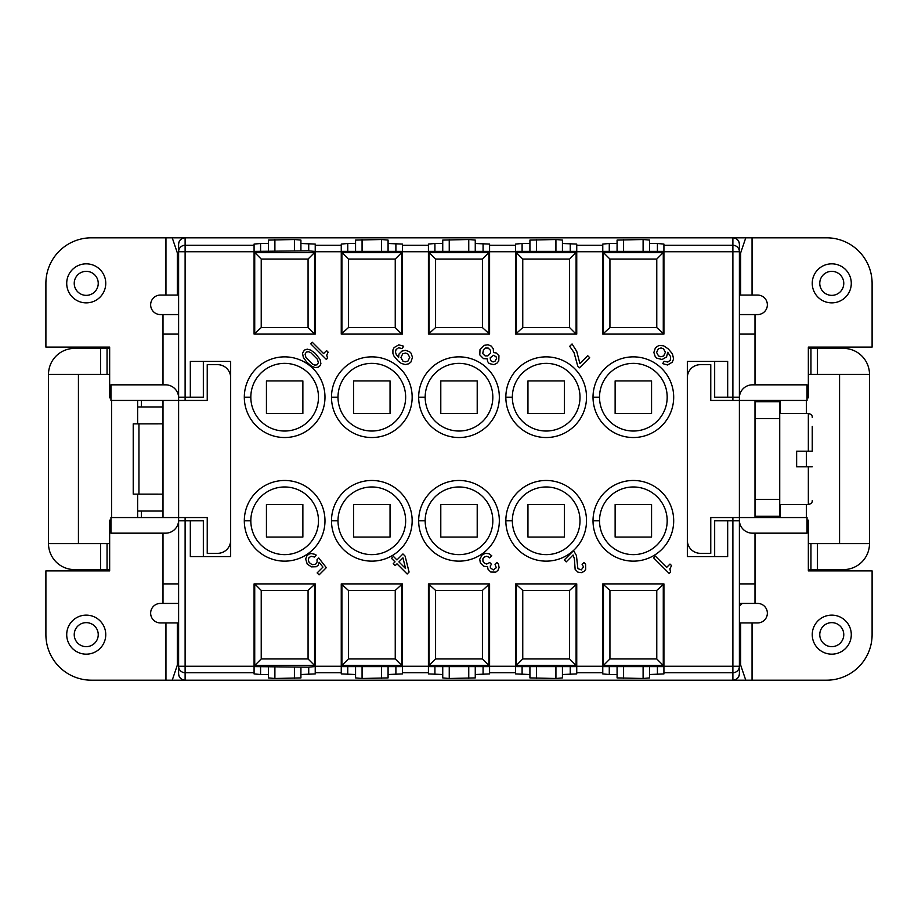 <?xml version="1.0" encoding="UTF-8"?>
<svg xmlns="http://www.w3.org/2000/svg" width="918" height="918" viewBox="0 0 918 918"><rect width="100%" height="100%" fill="white"/><g stroke="black" fill="none" stroke-linecap="round" stroke-linejoin="round"><path stroke-width="1.38" d="M687.341 540.323A13.013 13.013 0 0 0 700.354 553.324L710.761 553.324L710.761 517.545L739.392 517.545L739.392 603.424L754.998 603.424L754.998 533.163M739.392 520.15A13.013 13.013 0 0 0 752.404 533.163L807.048 533.163L807.048 517.545L739.392 517.545L739.392 400.455L710.761 400.455L710.761 364.675L700.354 364.675A13.013 13.013 0 0 0 687.341 377.677M807.048 397.85L808.345 397.85L808.345 347.107L872.1 347.107L872.1 283.352A45.544 45.544 0 0 0 826.556 237.808L732.885 237.808L732.885 245.267L663.921 245.267L663.921 244.073L657.414 243.499L657.414 250.832M739.392 622.943L752.049 622.943L752.049 680.192L826.556 680.192A45.544 45.544 0 0 0 872.1 634.648L872.1 570.893L808.345 570.893L808.345 520.15L807.048 520.15M739.392 252.771L740.688 252.806L740.688 295.057L739.392 295.057M752.049 237.808L752.049 295.057L740.688 295.057M752.049 295.057L757.602 295.057A9.754 9.754 0 0 1 767.356 304.822A9.754 9.754 0 0 1 757.602 314.576A9.754 9.754 0 0 0 767.356 304.822A9.754 9.754 0 0 0 757.602 295.057M754.998 517.545L754.998 400.455L807.048 400.455L807.048 384.837L752.404 384.837A13.013 13.013 0 0 0 739.392 397.85M752.049 680.192L732.885 680.192C736.844 679.79 739.013 677.622 739.392 673.651L739.392 673.686A6.506 6.506 0 0 1 732.885 680.192L185.115 680.192L185.115 672.733L254.079 672.733L254.079 673.927L260.586 674.5L260.586 667.168M739.392 335.391L739.392 244.314A6.506 6.506 0 0 0 732.885 237.808A6.506 6.506 0 0 1 739.392 244.314L739.392 400.455L754.998 400.455M739.392 665.229L740.688 665.194L740.688 622.943M754.998 384.837L754.998 314.576L757.602 314.576M752.049 622.943L757.602 622.943A9.754 9.754 0 0 0 767.356 613.178A9.754 9.754 0 0 0 757.602 603.424L754.998 603.424M740.688 252.806L745.772 237.808M745.772 680.192L740.688 665.194M739.392 314.576L754.998 314.576M780.369 413.456L780.369 406.961L779.726 406.961M780.369 517.545L780.369 504.544M806.394 400.455L806.394 413.456M806.394 451.197L806.394 466.803M806.394 504.544L806.394 517.545M851.284 634.648A19.519 19.519 0 0 1 831.765 654.167A19.519 19.519 0 0 1 812.246 634.648A19.519 19.519 0 0 1 831.765 615.129A19.519 19.519 0 0 1 851.284 634.648M843.768 634.648A12.003 12.003 0 0 1 831.765 646.651A12.003 12.003 0 0 1 819.763 634.648A12.003 12.003 0 0 1 831.765 622.645A12.003 12.003 0 0 1 843.768 634.648M851.284 283.352A19.519 19.519 0 0 1 831.765 302.871A19.519 19.519 0 0 1 812.246 283.352A19.519 19.519 0 0 1 831.765 263.833A19.519 19.519 0 0 1 851.284 283.352M843.768 283.352A12.003 12.003 0 0 1 831.765 295.355A12.003 12.003 0 0 1 819.763 283.352A12.003 12.003 0 0 1 831.765 271.349A12.003 12.003 0 0 1 843.768 283.352M754.998 418.665L779.726 418.665L779.726 401.751L754.998 401.751M779.726 418.665L779.726 516.249L754.998 516.249M779.726 504.544L808.345 504.544C811.11 503.867 812.419 502.571 812.246 500.631M779.726 413.456L808.345 413.456L808.345 451.197L796.64 451.197L796.64 466.803L808.345 466.803L808.345 504.544M812.246 466.803L808.345 466.803M808.345 451.197L812.246 451.197L812.246 426.468M796.64 451.197L796.64 466.803M779.726 499.335L754.998 499.335M109.655 569.596L74.519 569.596A26.025 26.025 0 0 1 48.505 543.571L109.655 543.571M163.002 511.039L137.631 511.039L137.631 517.545M141.383 511.039L141.383 517.545M739.392 603.424L739.392 606.11A58.545 58.545 0 0 0 742.295 603.424M107.05 569.596L107.05 543.571M808.345 543.571L869.495 543.571A26.025 26.025 0 0 1 843.481 569.596L817.456 569.596L817.456 543.571M776.617 517.545L776.617 516.249M779.726 511.039L780.369 511.039M808.345 569.596L817.456 569.596M163.002 406.961L137.631 406.961L137.631 423.875M141.383 400.455L141.383 406.961M109.655 348.404L74.519 348.404A26.025 26.025 0 0 0 48.505 374.429L107.05 374.429L107.05 348.404M109.655 374.429L107.05 374.429M78.432 374.429L78.432 543.571M203.337 556.583L203.337 520.804L178.608 520.804L178.608 673.686A6.506 6.506 0 0 0 185.115 680.192A6.506 6.506 0 0 1 178.608 673.686L178.608 666.261A6.506 6.483 -0 0 0 185.115 672.733L185.115 666.261L254.079 666.261L254.079 583.905L254.722 583.905L254.722 666.606L308.069 667.179L314.576 666.606L314.576 665.47L308.069 658.94L261.228 658.94L254.722 665.47M300.92 250.821L300.92 243.499L315.23 244.073L315.23 334.095L314.576 334.095L314.576 251.394L308.069 250.821L254.722 251.394L254.722 334.095L314.576 334.095L308.069 327.588L261.228 327.588L254.079 334.095L254.079 251.739L178.608 251.739L178.608 244.314L178.608 400.455L110.952 400.455L110.952 384.837L165.596 384.837A13.013 13.013 0 0 1 178.608 397.85M178.608 295.057L165.951 295.057L165.951 237.808L185.115 237.808A6.506 6.506 0 0 0 178.608 244.314A6.506 6.506 0 0 1 185.115 237.808L732.885 237.808C736.844 238.21 739.013 240.378 739.392 244.349M739.392 606.11L739.392 673.686A6.506 6.506 0 0 1 732.885 680.192L732.885 672.733L663.921 672.733L663.921 583.905L656.772 590.412L609.931 590.412L602.77 583.905L602.77 666.261L576.745 666.261L576.745 583.905L569.596 590.412L522.755 590.412L515.595 583.905L515.595 666.261L489.581 666.261L489.581 583.905L482.42 590.412L435.58 590.412L428.419 583.905L428.419 666.261L402.405 666.261L402.405 583.905L395.245 590.412L348.404 590.412L341.255 583.905L341.255 666.261L315.23 666.261L315.23 583.905L308.069 590.412L261.228 590.412L254.722 583.905L314.576 583.905L314.576 665.47M178.608 520.804L178.608 517.545L207.238 517.545L207.238 553.324L217.646 553.324A13.013 13.013 0 0 0 230.659 540.323M48.505 543.571L48.505 374.429M137.631 400.455L137.631 406.961M776.617 401.751L776.617 400.455M780.369 406.961L780.369 400.455M869.495 374.429L817.456 374.429L817.456 348.404L843.481 348.404A26.025 26.025 0 0 1 869.495 374.429L869.495 543.571M808.345 374.429L817.456 374.429M839.568 543.571L839.568 374.429M810.95 569.596L810.95 543.571M810.95 374.429L810.95 348.404L817.456 348.404M810.95 348.404L808.345 348.404M178.608 251.739A6.506 6.483 0 0 1 185.115 245.267L185.115 237.808C181.156 238.21 178.987 240.378 178.608 244.349M178.608 673.651C178.987 677.622 181.156 679.79 185.115 680.192L165.951 680.192L165.951 622.943L178.608 622.943M739.392 582.609L739.392 673.651M714.663 361.417L714.663 397.196L727.676 397.196L727.676 361.417L687.341 361.417L687.341 556.583L727.676 556.583L727.676 520.804L714.663 520.804L714.663 556.583M739.392 520.804L727.676 520.804M739.392 397.196L727.676 397.196M609.277 250.832L609.277 243.499L602.77 244.073L602.77 334.095L609.931 327.588L656.772 327.588L663.921 334.095L663.921 251.739L732.885 251.739L732.885 245.267A6.506 6.483 180 0 1 739.392 251.739L732.885 251.739L732.885 400.455M663.921 251.739L663.921 245.267M663.921 270.34L663.278 270.34M603.424 270.34L602.77 270.34M617.08 250.821L617.08 243.499L609.277 243.499M643.105 250.821L643.105 239.518L617.08 240.091L617.08 243.499M555.929 250.821L555.929 239.518L562.436 240.091L562.436 243.499L576.745 244.073L576.745 334.095L576.102 334.095L576.102 251.394L516.249 251.394L516.272 252.576L522.755 259.06L569.596 259.06L576.102 252.53M522.101 250.832L522.101 243.499L515.595 244.073L515.595 334.095L522.755 327.588L569.596 327.588L576.102 334.095L516.249 334.095L516.249 252.53M434.925 250.832L434.925 243.499L428.419 244.073L428.419 334.095L435.58 327.588L482.42 327.588L489.581 334.095L489.581 251.739L515.595 251.739M388.084 250.821L388.084 243.499L402.405 244.073L402.405 334.095L401.751 334.095L401.751 251.394L341.898 251.394L341.921 252.576L348.404 259.06L395.245 259.06L401.751 252.53M347.761 250.832L347.761 243.499L341.255 244.073L341.255 334.095L348.404 327.588L395.245 327.588L401.751 334.095L341.898 334.095L341.898 252.53M260.586 250.832L260.586 243.499L254.079 244.073L254.079 245.267L185.115 245.267L185.115 397.196L203.337 397.196L203.337 361.417M190.324 397.196L190.324 361.417L230.659 361.417L230.659 556.583L190.324 556.583L190.324 520.804M412.159 520.804A40.335 40.335 0 0 1 371.824 561.139A40.335 40.335 0 0 1 331.49 520.804A40.335 40.335 0 0 1 371.824 480.47A40.335 40.335 0 0 1 412.159 520.804M499.335 520.804A40.335 40.335 0 0 1 459 561.139A40.335 40.335 0 0 1 418.665 520.804A40.335 40.335 0 0 1 459 480.47A40.335 40.335 0 0 1 499.335 520.804M324.983 520.804A40.335 40.335 0 0 1 284.649 561.139A40.335 40.335 0 0 1 244.314 520.804A40.335 40.335 0 0 1 284.649 480.47A40.335 40.335 0 0 1 324.983 520.804M412.159 397.196A40.335 40.335 0 0 1 371.824 437.53A40.335 40.335 0 0 1 331.49 397.196A40.335 40.335 0 0 1 371.824 356.861A40.335 40.335 0 0 1 412.159 397.196M673.686 520.804A40.335 40.335 0 0 1 633.351 561.139A40.335 40.335 0 0 1 593.017 520.804A40.335 40.335 0 0 1 633.351 480.47A40.335 40.335 0 0 1 673.686 520.804M499.335 397.196A40.335 40.335 0 0 1 459 437.53A40.335 40.335 0 0 1 418.665 397.196A40.335 40.335 0 0 1 459 356.861A40.335 40.335 0 0 1 499.335 397.196M673.686 397.196A40.335 40.335 0 0 1 633.351 437.53A40.335 40.335 0 0 1 593.017 397.196A40.335 40.335 0 0 1 633.351 356.861A40.335 40.335 0 0 1 673.686 397.196M586.51 397.196A40.335 40.335 0 0 1 546.176 437.53A40.335 40.335 0 0 1 505.841 397.196A40.335 40.335 0 0 1 546.176 356.861A40.335 40.335 0 0 1 586.51 397.196M586.51 520.804A40.335 40.335 0 0 1 546.176 561.139A40.335 40.335 0 0 1 505.841 520.804A40.335 40.335 0 0 1 546.176 480.47A40.335 40.335 0 0 1 586.51 520.804M324.983 397.196A40.335 40.335 0 0 1 284.649 437.53A40.335 40.335 0 0 1 244.314 397.196A40.335 40.335 0 0 1 284.649 356.861A40.335 40.335 0 0 1 324.983 397.196M671.563 565.614L669.991 564.054L666.652 567.404L655.314 556.056L653.547 557.823L669.188 573.463L670.599 572.052L669.876 568.862L671.563 565.614M666.56 356.964L667.73 352.271L670.668 356.769L670.278 360.292L667.73 362.048L664.219 361.267L662.658 363.608L667.535 364.985L672.228 362.243L673.605 358.915L672.424 353.832L668.327 348.943L663.634 345.822L658.94 345.432L655.418 347.773L653.857 352.466L655.222 356.574L656.783 358.135L662.062 359.512L666.56 356.964M579.487 367.82L589.654 357.653L587.704 355.691L579.878 363.517L576.745 351.387L572.063 343.963L569.711 346.304L574.014 352.569L577.732 366.053L579.487 367.82M396.978 563.824L407.144 573.991L409.084 572.052L405.09 556.101L402.945 553.944L396.955 559.934L393.443 556.411L391.504 558.351L395.027 561.862L393.26 563.629L395.222 565.58L396.978 563.824M323.595 353.579L312.258 342.242L310.697 343.802L326.338 359.443L327.588 358.192L326.728 355.151L328.128 352.179L326.567 350.607L323.595 353.579M305.66 558.97L307.22 564.054L311.443 566.876L316.251 566.75L318.213 565.19L319.166 562.275L322.941 567.106L317.135 572.912L319.085 574.863L326.303 567.657L318.753 557.995L316.997 559.75L317.112 561.988L315.574 564.306L312.074 564.685L309.182 562.493L308.322 560.221L308.918 557.662L311.076 556.297L314.633 557.042L316.194 555.08L314.667 554.265L311.11 553.52L308.918 554.139L306.968 555.711L305.66 558.97M493.873 364.687L496.81 363.321L498.761 360.969L498.956 355.691L496.225 352.96L493.482 352.569L493.287 348.851L491.337 346.109L488.009 344.743L484.302 345.329L479.999 349.632L479.804 354.91L483.511 358.628L487.228 358.823L487.619 361.554L489.179 363.517L493.873 364.687M410.908 362.048L412.469 357.354L411.103 353.246L409.543 351.686L405.435 350.32L401.912 351.101L398.986 354.027L398.584 357.55L396.243 354.428L395.463 352.076L396.048 349.54L398.584 347.773L402.107 348.553L403.668 346.212L398.791 344.847L394.097 347.578L392.915 349.93L392.915 353.441L393.902 355.989L397.999 360.877L401.327 363.413L405.24 364.584L408.751 363.803L410.908 362.048M488.892 557.123L489.673 557.903L491.784 555.792L489.087 553.806L485.725 553.256L482.283 554.736L479.747 559.234L480.286 562.596L484.004 566.314L487.538 566.681L488.055 569.309L490.786 572.04L495.789 572.121L497.923 570.376L499.082 567.668L498.531 564.295L496.948 562.367L495.009 564.295L496.305 567.703L493.276 569.952L490.373 567.76L490.281 565.901L491.497 564.295L489.73 562.539L486.666 564.042L484.394 563.182L483.006 561.449L482.868 558.844L484.256 557.065L486.62 556.262L488.892 557.123M310.697 350.068L307.289 349.161L304.432 350.068L302.515 353.155L303.342 357.412L306.623 361.944L311.431 366.133L315.069 367.579L318.156 367.223L320.072 365.708L320.898 363.712L320.072 359.443L315.23 353.35L310.697 350.068M581.232 572.683L583.951 571.524L585.695 569.389L585.615 564.386L584.032 562.447L582.092 564.386L583.527 566.876L581.278 569.906L577.87 568.609L576.447 555.574L573.589 550.605L564.272 559.934L566.222 561.885L573.084 555.023L574.393 558.798L575.138 569.389L577.87 572.132L581.232 572.683M315.23 270.34L314.576 270.34M402.405 270.34L401.751 270.34M341.898 270.34L341.255 270.34M355.564 250.821L355.564 243.499L347.761 243.499M405.653 520.804A33.828 33.828 0 0 1 371.824 554.633A33.828 33.828 0 0 1 337.996 520.804A33.828 33.828 0 0 1 371.824 486.976A33.828 33.828 0 0 1 405.653 520.804M390.047 537.064L390.047 504.544L390.047 537.064L353.614 537.064L353.614 504.544L353.614 537.064M390.047 504.544L353.614 504.544M492.828 520.804A33.828 33.828 0 0 1 459 554.633A33.828 33.828 0 0 1 425.172 520.804A33.828 33.828 0 0 1 459 486.976A33.828 33.828 0 0 1 492.828 520.804M318.477 520.804A33.828 33.828 0 0 1 284.649 554.633A33.828 33.828 0 0 1 250.821 520.804A33.828 33.828 0 0 1 284.649 486.976A33.828 33.828 0 0 1 318.477 520.804M405.653 397.196A33.828 33.828 0 0 1 371.824 431.024A33.828 33.828 0 0 1 337.996 397.196A33.828 33.828 0 0 1 371.824 363.367A33.828 33.828 0 0 1 405.653 397.196M353.614 413.456L390.047 413.456L390.047 380.936L353.614 380.936L353.614 413.456L353.614 380.936M390.047 413.456L390.047 380.936M667.179 520.804A33.828 33.828 0 0 1 633.351 554.633A33.828 33.828 0 0 1 599.523 520.804A33.828 33.828 0 0 1 633.351 486.976A33.828 33.828 0 0 1 667.179 520.804M492.828 397.196A33.828 33.828 0 0 1 459 431.024A33.828 33.828 0 0 1 425.172 397.196A33.828 33.828 0 0 1 459 363.367A33.828 33.828 0 0 1 492.828 397.196M440.789 380.936L440.789 413.456L440.789 380.936L477.211 380.936L477.211 413.456L477.211 380.936M440.789 413.456L477.211 413.456M667.179 397.196A33.828 33.828 0 0 1 633.351 431.024A33.828 33.828 0 0 1 599.523 397.196A33.828 33.828 0 0 1 633.351 363.367A33.828 33.828 0 0 1 667.179 397.196M615.129 413.456L651.562 413.456L651.562 380.936L615.129 380.936L615.129 413.456L615.129 380.936M651.562 413.456L651.562 380.936M580.004 397.196A33.828 33.828 0 0 1 546.176 431.024A33.828 33.828 0 0 1 512.347 397.196A33.828 33.828 0 0 1 546.176 363.367A33.828 33.828 0 0 1 580.004 397.196M580.004 520.804A33.828 33.828 0 0 1 546.176 554.633A33.828 33.828 0 0 1 512.347 520.804A33.828 33.828 0 0 1 546.176 486.976A33.828 33.828 0 0 1 580.004 520.804M318.477 397.196A33.828 33.828 0 0 1 284.649 431.024A33.828 33.828 0 0 1 250.821 397.196A33.828 33.828 0 0 1 284.649 363.367A33.828 33.828 0 0 1 318.477 397.196M185.115 400.455L185.115 397.196L178.608 397.196M602.77 666.261L602.77 672.733L576.745 672.733L576.745 673.927L562.436 674.5L562.436 677.909L555.929 678.482L529.915 677.909L529.915 674.5L515.595 673.927L515.595 666.261M428.419 666.261L428.419 673.927L442.74 674.5L442.74 677.909L449.246 678.482L475.26 677.909L475.26 674.5L489.581 673.927L489.581 666.261M260.586 674.5L268.389 674.5L268.389 677.909L274.895 678.482L300.92 677.909L300.92 674.5L315.23 673.927L315.23 666.261M428.419 672.733L402.405 672.733L402.405 673.927L388.084 674.5L388.084 677.909L362.071 678.482L355.564 677.909L355.564 674.5L341.255 673.927L341.255 666.261M402.405 672.733L402.405 666.261M516.249 647.66L515.595 647.66M576.745 647.66L576.102 647.66M576.745 672.733L576.745 666.261M602.77 672.733L602.77 673.927L609.277 674.5L609.277 667.168M603.424 647.66L602.77 647.66M663.921 647.66L663.278 647.66M663.921 672.733L663.921 673.927L649.611 674.5L649.611 677.909L643.105 678.482L617.08 677.909L617.08 674.5L609.277 674.5M388.084 667.179L388.084 674.5M617.08 674.5L617.08 667.179M649.611 667.179L649.611 674.5M732.885 517.545L732.885 666.261L739.392 666.261A6.506 6.483 180 0 1 732.885 672.733L732.885 666.261L663.921 666.261M562.436 667.179L562.436 674.5M529.915 674.5L529.915 667.179M254.079 666.261L254.079 672.733M254.722 647.66L254.079 647.66M268.389 674.5L268.389 667.179M315.23 647.66L314.576 647.66M300.92 667.179L300.92 674.5M355.564 674.5L355.564 667.179M341.898 647.66L341.255 647.66M402.405 647.66L401.751 647.66M429.073 647.66L428.419 647.66M442.74 674.5L442.74 667.179M489.581 647.66L488.927 647.66M475.26 667.179L475.26 674.5M489.581 270.34L488.927 270.34M429.073 270.34L428.419 270.34M468.754 250.821L468.754 239.518L442.74 240.091L442.74 250.821M434.925 243.499L442.74 243.499M254.079 245.267L254.079 251.739M254.722 270.34L254.079 270.34M294.414 250.821L294.414 239.518L268.389 240.091L268.389 250.821M260.586 243.499L268.389 243.499M294.414 239.518L300.92 240.091L300.92 243.499M381.59 250.821L381.59 239.518L355.564 240.091L355.564 243.499M381.59 239.518L388.084 240.091L388.084 243.499M468.754 239.518L475.26 240.091L475.26 243.499L489.581 244.073L489.581 251.739M522.101 243.499L529.915 243.499L529.915 240.091L555.929 239.518M643.105 239.518L649.611 240.091L649.611 243.499L657.414 243.499M649.611 243.499L649.611 250.821M576.745 270.34L576.102 270.34M562.436 243.499L562.436 250.821M529.915 250.821L529.915 243.499M516.249 270.34L515.595 270.34M475.26 243.499L475.26 250.821M656.588 352.466L658.355 348.748L661.086 347.968L663.439 348.748L665.389 352.271L663.634 355.989L660.891 356.769L658.55 355.989L656.588 352.466M402.956 557.834L405.561 568.529L398.917 561.885L402.956 557.834M490.166 357.848L493.482 355.3L496.03 356.666L496.615 358.433L495.054 361.164L493.092 361.944L490.556 360.579L490.166 357.848M483.511 349.632L485.473 348.071L488.204 348.071L490.556 350.412L490.556 353.155L487.814 355.886L485.083 355.886L482.73 353.545L483.511 349.632M409.738 357.354L407.971 361.072L405.24 361.853L402.887 361.072L400.936 357.55L402.692 353.832L405.435 353.051L407.776 353.832L409.738 357.354M306.394 352.019L308.62 351.743L310.812 352.684L317.456 359.328L318.351 362.736L317.031 364.848L314.794 365.112L312.613 364.182L305.958 357.527L305.063 354.13L306.394 352.019M564.386 380.936L527.953 380.936L527.953 413.456L564.386 413.456L564.386 380.936L564.386 413.456M527.953 380.936L527.953 413.456M651.562 504.544L615.129 504.544L615.129 537.064L651.562 537.064L651.562 504.544L651.562 537.064M615.129 504.544L615.129 537.064M440.789 537.064L477.211 537.064L477.211 504.544L440.789 504.544L440.789 537.064L440.789 504.544M477.211 537.064L477.211 504.544M302.871 537.064L302.871 504.544L302.871 537.064L266.438 537.064L266.438 504.544L266.438 537.064M302.871 504.544L266.438 504.544M564.386 504.544L527.953 504.544L527.953 537.064L564.386 537.064L564.386 504.544L564.386 537.064M527.953 504.544L527.953 537.064M302.871 380.936L266.438 380.936L266.438 413.456L302.871 413.456L302.871 380.936L302.871 413.456M266.438 380.936L266.438 413.456M429.073 252.53L429.073 334.095L488.927 334.095L488.927 251.394L429.073 251.394L429.096 252.576L435.58 259.06L482.42 259.06L488.927 252.53M603.424 252.53L603.424 334.095L663.278 334.095L663.278 251.394L603.424 251.394L603.447 252.576L609.931 259.06L656.772 259.06L663.278 252.53M401.751 665.47L401.751 583.905L341.898 583.905L341.898 666.606L401.751 666.606L401.728 665.424L395.245 658.94L348.404 658.94L341.898 665.47M488.927 665.47L488.927 583.905L429.073 583.905L429.073 666.606L488.927 666.606L488.904 665.424L482.42 658.94L435.58 658.94L429.073 665.47M576.102 665.47L576.102 583.905L516.249 583.905L516.249 666.606L576.102 666.606L576.079 665.424L569.596 658.94L522.755 658.94L516.249 665.47M308.069 327.588L308.069 259.06L314.576 252.53M254.722 252.53L261.228 259.06L308.069 259.06M663.278 665.47L663.278 583.905L603.424 583.905L603.424 666.606L663.278 666.606L663.244 665.424L656.772 658.94L609.931 658.94L603.424 665.47M178.608 314.576L163.002 314.576L163.002 384.837M230.659 377.677A13.013 13.013 0 0 0 217.646 364.675L207.238 364.675L207.238 400.455L178.608 400.455L178.608 517.545L110.952 517.545L110.952 533.163L165.596 533.163A13.013 13.013 0 0 0 178.608 520.15M110.952 520.15L109.655 520.15L109.655 570.893L45.9 570.893L45.9 634.648A45.544 45.544 0 0 0 91.444 680.192L165.951 680.192M165.951 237.808L91.444 237.808A45.544 45.544 0 0 0 45.9 283.352L45.9 347.107L109.655 347.107L109.655 397.85L110.952 397.85M178.608 665.229L177.312 665.194L177.312 622.943M133.225 494.125L133.225 423.875L163.002 423.852M165.951 622.943L160.398 622.943A9.754 9.754 0 0 1 150.644 613.178A9.754 9.754 0 0 1 160.398 603.424A9.754 9.754 0 0 0 150.644 613.178A9.754 9.754 0 0 0 160.398 622.943M163.002 494.148L133.374 494.125L133.374 423.875L138.951 423.875L138.951 494.125M163.002 400.455L163.002 517.545M178.608 252.771L177.312 252.806L177.312 295.057M163.002 533.163L163.002 603.424L160.398 603.424M165.951 295.057L160.398 295.057A9.754 9.754 0 0 0 150.644 304.822A9.754 9.754 0 0 0 160.398 314.576L163.002 314.576M177.312 665.194L172.228 680.192M172.228 237.808L177.312 252.806M178.608 603.424L163.002 603.424M162.647 494.125L163.002 423.875M137.631 494.125L137.631 511.039M111.606 517.545L111.606 400.455M105.754 283.352A19.519 19.519 0 0 1 86.235 302.871A19.519 19.519 0 0 1 66.716 283.352A19.519 19.519 0 0 1 86.235 263.833A19.519 19.519 0 0 1 105.754 283.352M98.237 283.352A12.003 12.003 0 0 1 86.235 295.355A12.003 12.003 0 0 1 74.232 283.352A12.003 12.003 0 0 1 86.235 271.349A12.003 12.003 0 0 1 98.237 283.352M105.754 634.648A19.519 19.519 0 0 1 86.235 654.167A19.519 19.519 0 0 1 66.716 634.648A19.519 19.519 0 0 1 86.235 615.129A19.519 19.519 0 0 1 105.754 634.648M98.237 634.648A12.003 12.003 0 0 1 86.235 646.651A12.003 12.003 0 0 1 74.232 634.648A12.003 12.003 0 0 1 86.235 622.645A12.003 12.003 0 0 1 98.237 634.648M739.392 583.905L754.998 583.905M739.392 334.095L754.998 334.095M100.544 569.596L100.544 543.571M100.544 374.429L100.544 348.404M623.586 250.821L623.586 239.518M576.745 251.739L602.77 251.739M402.405 251.739L428.419 251.739M315.23 251.739L341.255 251.739M185.115 517.545L185.115 666.261L178.608 666.261M308.723 243.499L308.723 250.832M402.405 245.267L428.419 245.267M395.899 243.499L395.899 250.832M315.23 245.267L341.255 245.267M331.49 520.804L337.996 520.804M418.665 520.804L425.172 520.804M244.314 520.804L250.821 520.804M331.49 397.196L337.996 397.196M593.017 520.804L599.523 520.804M418.665 397.196L425.172 397.196M593.017 397.196L599.523 397.196M505.841 397.196L512.347 397.196M505.841 520.804L512.347 520.804M244.314 397.196L250.821 397.196M515.595 672.733L489.581 672.733M341.255 672.733L315.23 672.733M643.105 678.482L643.105 667.179M381.59 678.482L381.59 667.179M362.071 678.482L362.071 667.179M623.586 678.482L623.586 667.179M657.414 674.5L657.414 667.168M570.239 667.168L570.239 674.5M555.929 678.482L555.929 667.179M536.41 678.482L536.41 667.179M522.101 674.5L522.101 667.168M274.895 678.482L274.895 667.179M294.414 678.482L294.414 667.179M308.723 674.5L308.723 667.168M347.761 674.5L347.761 667.168M434.925 674.5L434.925 667.168M395.899 674.5L395.899 667.168M468.754 678.482L468.754 667.179M449.246 678.482L449.246 667.179M483.075 674.5L483.075 667.168M449.246 250.821L449.246 239.518M274.895 250.821L274.895 239.518M489.581 245.267L515.595 245.267M576.745 245.267L602.77 245.267M570.239 243.499L570.239 250.832M536.41 250.821L536.41 239.518M483.075 250.832L483.075 243.499M362.071 250.821L362.071 239.518M395.245 327.588L395.245 259.06M401.728 252.576L341.921 252.576M348.404 327.588L348.404 259.06M482.42 327.588L482.42 259.06M488.904 252.576L429.096 252.576M435.58 327.588L435.58 259.06M569.596 327.588L569.596 259.06M576.079 252.576L516.272 252.576M522.755 327.588L522.755 259.06M656.772 327.588L656.772 259.06M663.244 252.576L603.447 252.576M609.931 327.588L609.931 259.06M261.228 590.412L261.228 658.94M254.756 665.424L314.553 665.424M308.069 590.412L308.069 658.94M348.404 590.412L348.404 658.94M341.921 665.424L401.728 665.424M395.245 590.412L395.245 658.94M435.58 590.412L435.58 658.94M429.096 665.424L488.904 665.424M482.42 590.412L482.42 658.94M522.755 590.412L522.755 658.94M516.272 665.424L576.079 665.424M569.596 590.412L569.596 658.94M314.553 252.576L254.756 252.576M261.228 327.588L261.228 259.06M609.931 590.412L609.931 658.94M603.447 665.424L663.244 665.424M656.772 590.412L656.772 658.94M178.608 334.095L163.002 334.095M178.608 583.905L163.002 583.905M808.345 413.456C811.133 414.144 812.43 415.441 812.246 417.369"/></g></svg>
